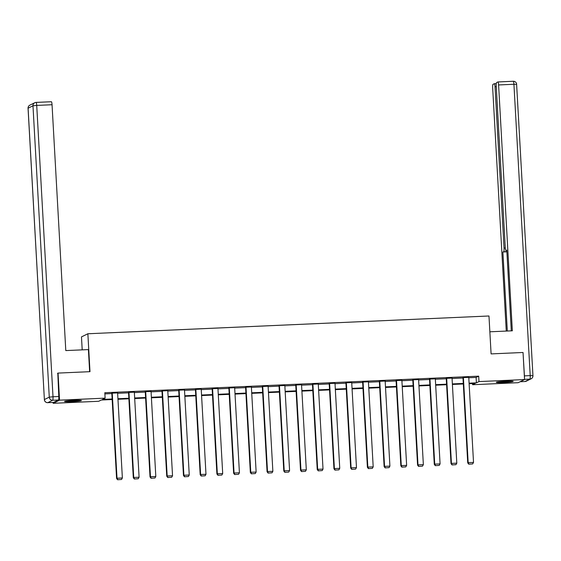 <?xml version="1.0" encoding="UTF-8"?>
<svg xmlns="http://www.w3.org/2000/svg" width="561" height="561" viewBox="0 0 561 561"><rect width="100%" height="100%" fill="white"/><g stroke="black" fill="none" stroke-linecap="round" stroke-linejoin="round"><path stroke-width="0.84" d="M74.325 400.33A8.485 0.596 -3.2 0 1 81.443 400.519A8.485 0.596 -3.2 0 1 71.633 401.655A8.485 0.596 -3.2 0 1 64.508 401.466A8.485 0.596 -3.2 0 1 74.325 400.33M506.085 381.2A8.485 0.596 -3.2 0 1 513.203 381.389A8.485 0.596 -3.2 0 1 503.385 382.525A8.485 0.596 -3.2 0 1 496.268 382.336A8.485 0.596 -3.2 0 1 506.085 381.2M82.201 349.861L81.478 336.902L87.867 333.76L488.975 315.99L491.092 353.9L523.034 352.483L524.549 379.559L518.154 382.7L472.593 384.72L475.188 383.443L469.122 383.717M472.53 383.563L472.593 384.72M112.165 399.53L101.317 400.007L98.722 401.283L53.169 403.303L59.557 400.161L105.117 398.142L102.523 399.418L112.137 398.99M53.12 402.433L53.169 403.303M468.786 377.756L476.1 377.434L478.687 376.165L104.816 392.728L105.117 398.142M104.879 393.885L111.835 393.577M117.635 393.317L128.553 392.833M134.359 392.574L145.278 392.09M151.077 391.837L161.996 391.354M167.802 391.094L178.721 390.61M184.52 390.351L195.438 389.867M201.245 389.615L212.163 389.131M217.963 388.871L228.881 388.387M234.687 388.128L245.606 387.644M251.405 387.392L262.324 386.908M268.13 386.648L279.048 386.164M284.848 385.905L295.766 385.421M301.573 385.169L312.491 384.685M318.29 384.425L329.216 383.941M335.015 383.689L345.934 383.205M351.733 382.946L362.658 382.462M368.458 382.202L379.376 381.718M385.183 381.466L396.101 380.982M401.9 380.723L412.819 380.239M418.625 379.979L429.544 379.495M435.343 379.243L446.261 378.759M452.068 378.5L462.986 378.016M468.765 377.357L462.965 377.609M452.04 378.093L446.24 378.352M435.322 378.836L429.516 379.096M418.597 379.58L412.798 379.832M401.879 380.316L396.073 380.575M385.155 381.059L379.355 381.319M368.437 381.803L362.63 382.055M351.712 382.539L345.913 382.798M334.994 383.282L329.188 383.535M318.269 384.019L312.47 384.278M301.552 384.762L295.745 385.021M284.827 385.505L279.027 385.758M268.109 386.241L262.303 386.501M251.384 386.985L245.585 387.244M234.666 387.728L228.86 387.981M217.941 388.464L212.142 388.724M201.217 389.208L195.417 389.467M184.499 389.951L178.7 390.204M167.774 390.687L161.975 390.947M151.056 391.431L145.25 391.69M134.331 392.174L128.532 392.427M117.614 392.91L111.807 393.17M57.503 373.353L58.049 373.086L59.557 400.161M58.049 373.086L89.991 371.67L87.867 333.76M478.687 376.165L478.989 381.578L524.549 379.559M469.087 383.177L476.401 382.847L478.989 381.578M117.936 398.731L128.855 398.247M134.661 397.994L145.579 397.511M151.379 397.251L162.297 396.767M168.104 396.508L179.022 396.024M184.821 395.771L195.74 395.288M201.546 395.028L212.465 394.544M218.264 394.285L229.19 393.801M234.989 393.549L245.907 393.065M251.707 392.805L262.632 392.321M268.431 392.062L279.35 391.578M285.156 391.326L296.075 390.842M301.874 390.582L312.793 390.098M318.599 389.839L329.517 389.355M335.317 389.103L346.235 388.619M352.042 388.359L362.96 387.875M368.759 387.616L379.678 387.132M385.484 386.88L396.403 386.396M402.202 386.136L413.12 385.652M418.927 385.4L429.845 384.916M435.645 384.657L446.563 384.173M452.369 383.913L463.288 383.429M463.316 383.969L452.397 384.453M446.598 384.713L435.68 385.197M429.873 385.449L418.955 385.933M413.155 386.192L402.237 386.676M396.431 386.936L385.512 387.42M379.713 387.672L368.787 388.156M362.988 388.415L352.07 388.899M346.27 389.159L335.345 389.643M329.545 389.895L318.627 390.379M312.821 390.638L301.902 391.122M296.103 391.382L285.184 391.866M279.378 392.118L268.46 392.602M262.66 392.861L251.742 393.345M245.935 393.605L235.017 394.088M229.218 394.341L218.299 394.825M212.493 395.084L201.574 395.568M195.775 395.828L184.857 396.311M179.05 396.564L168.132 397.048M162.332 397.307L151.414 397.791M145.608 398.044L134.689 398.527M128.89 398.787L117.971 399.271M476.1 377.434L476.401 382.847M468.751 377.16L473.519 462.418L468.162 462.657L467.727 462.867L468.744 464.178L472.664 463.926L468.744 464.178M462.951 377.42L467.727 462.867M463.393 377.399L468.162 462.657L468.912 464.094M472.664 463.926L473.519 462.418M509.598 381.108A7.342 0.512 -3.2 0 1 507.291 381.333A7.342 0.512 -3.2 0 1 499.816 381.655M498.967 381.753A8.429 0.589 176.8 0 0 507.677 381.382A8.429 0.589 176.8 0 0 510.454 381.108M77.839 400.238A7.342 0.512 -3.2 0 1 75.539 400.463A7.342 0.512 -3.2 0 1 68.056 400.785M67.208 400.877A8.429 0.589 176.8 0 0 75.924 400.512A8.429 0.589 176.8 0 0 78.701 400.238M489.858 331.796L512.34 330.801L498.596 84.949A3.261 0.533 -92.5 0 0 497.93 81.941A3.261 0.533 -92.5 0 0 497.895 81.955L496.583 82.6A3.261 0.533 -92.5 0 0 496.247 86.099L505.265 247.478A3.261 0.533 -92.5 0 0 505.931 250.479A3.261 0.533 -92.5 0 0 505.966 250.472L505.931 250.479M511.295 330.85L506.779 250.073L505.966 250.472M496.275 86.646L495.019 86.703A3.261 0.533 -92.5 0 0 494.353 83.701A3.261 0.533 -92.5 0 0 494.318 83.708L493.007 84.353A3.261 0.533 -92.5 0 0 492.67 87.86L506.267 331.074M506.856 251.447L502.887 251.987L507.312 331.025M503.701 251.587A3.261 0.533 -92.5 0 0 504.037 248.081L505.307 248.025M495.019 86.703L504.037 248.081M524.437 377.644A3.261 0.533 -92.5 0 0 524.423 375.87L523.041 352.624M506.878 251.805L502.887 251.987M89.641 371.684L88.407 349.587L65.791 350.583L52.047 104.732L36.717 105.412L53.007 396.753L58.793 396.501L57.811 373.198M53.568 402.405L58.456 400L52.671 400.259L47.776 402.658L53.568 402.405A3.261 0.533 87.5 0 1 53.526 402.412A3.261 0.533 87.5 0 1 53.491 402.405M36.093 102.411L51.346 101.737A3.261 0.533 87.5 0 1 51.381 101.73A3.261 0.533 87.5 0 1 52.047 104.732M58.793 396.501A3.261 0.533 87.5 0 1 58.456 400M452.033 377.904L456.801 463.162L451.437 463.4L451.009 463.61L452.019 464.922L455.946 464.669L452.019 464.922M446.226 378.156L451.009 463.61M446.675 378.142L451.437 463.4L452.194 464.838M455.946 464.669L456.801 463.162M435.308 378.64L440.076 463.905L434.719 464.136L434.284 464.354L435.301 465.658L439.221 465.406L435.301 465.658M429.509 378.899L434.284 464.354M429.95 378.878L434.719 464.136L435.469 465.574M439.221 465.406L440.076 463.905M418.59 379.383L423.359 464.641L417.994 464.88L417.566 465.09L418.576 466.401L422.503 466.149L418.576 466.401M412.784 379.643L417.566 465.09M413.233 379.622L417.994 464.88L418.751 466.317M422.503 466.149L423.359 464.641M401.865 380.127L406.634 465.385L401.276 465.623L400.842 465.833L401.851 467.145L405.778 466.892L401.851 467.145M396.066 380.379L400.842 465.833M396.508 380.365L401.276 465.623L402.027 467.054M405.778 466.892L406.634 465.385M385.148 380.863L389.909 466.121L384.551 466.359L384.124 466.577L385.134 467.881L389.061 467.629L385.134 467.881M379.341 381.122L384.124 466.577M379.783 381.101L384.551 466.359L385.309 467.797M389.061 467.629L389.909 466.121M368.423 381.606L373.191 466.864L367.834 467.103L367.399 467.313L368.409 468.624L372.336 468.372L368.409 468.624M362.623 381.866L367.399 467.313M363.065 381.845L367.834 467.103L368.584 468.54M372.336 468.372L373.191 466.864M351.705 382.35L356.466 467.608L351.109 467.846L350.681 468.056L351.691 469.368L355.618 469.115L351.691 469.368M345.899 382.602L350.681 468.056M346.34 382.588L351.109 467.846L351.866 469.277M355.618 469.115L356.466 467.608M334.98 383.086L339.749 468.344L334.391 468.582L333.956 468.8L334.966 470.104L338.893 469.852L334.966 470.104M329.181 383.345L333.956 468.8M329.623 383.324L334.391 468.582L335.141 470.02M338.893 469.852L339.749 468.344M318.262 383.829L323.024 469.087L317.666 469.326L317.231 469.536L318.248 470.847L322.168 470.595L318.248 470.847M312.456 384.089L317.231 469.536M312.898 384.068L317.666 469.326L318.417 470.763M322.168 470.595L323.024 469.087M301.538 384.573L306.306 469.83L300.948 470.069L300.514 470.279L301.523 471.584L305.45 471.338L301.523 471.584M295.738 384.825L300.514 470.279M296.18 384.804L300.948 470.069L301.699 471.499M305.45 471.338L306.306 469.83M284.82 385.309L289.581 470.567L284.224 470.805L283.789 471.016L284.806 472.327L288.726 472.074L284.806 472.327M279.013 385.568L283.789 471.016M279.455 385.547L284.224 470.805L284.974 472.243M288.726 472.074L289.581 470.567M268.095 386.052L272.863 471.31L267.506 471.549L267.071 471.759L268.081 473.07L272.008 472.818L268.081 473.07M262.296 386.312L267.071 471.759M262.737 386.291L267.506 471.549L268.256 472.986M272.008 472.818L272.863 471.31M251.377 386.795L256.139 472.053L250.781 472.285L250.346 472.502L251.363 473.807L255.283 473.561L251.363 473.807M245.571 387.048L250.346 472.502M246.013 387.027L250.781 472.285L251.531 473.722M255.283 473.561L256.139 472.053M234.652 387.532L239.421 472.79L234.056 473.028L233.628 473.239L234.638 474.55L238.565 474.297L234.638 474.55M228.853 387.791L233.628 473.239M229.295 387.77L234.056 473.028L234.814 474.466M238.565 474.297L239.421 472.79M217.927 388.275L222.696 473.533L217.338 473.772L216.904 473.982L217.92 475.293L221.84 475.041L217.92 475.293M212.128 388.535L216.904 473.982M212.57 388.514L217.338 473.772L218.089 475.209M221.84 475.041L222.696 473.533M201.21 389.018L205.978 474.276L200.614 474.508L200.186 474.725L201.196 476.03L205.123 475.784L201.196 476.03M195.41 389.271L200.186 474.725M195.852 389.25L200.614 474.508L201.371 475.945M205.123 475.784L205.978 474.276M184.485 389.755L189.253 475.013L183.896 475.251L183.461 475.462L184.478 476.773L188.398 476.52L184.478 476.773M178.686 390.014L183.461 475.462M179.127 389.993L183.896 475.251L184.646 476.689M188.398 476.52L189.253 475.013M167.767 390.498L172.536 475.756L167.171 475.994L166.743 476.205L167.753 477.516L171.68 477.264L167.753 477.516M161.961 390.751L166.743 476.205M162.41 390.737L167.171 475.994L167.928 477.432M171.68 477.264L172.536 475.756M151.042 391.234L155.811 476.499L150.453 476.731L150.018 476.948L151.035 478.253L154.955 478L151.035 478.253M145.243 391.494L150.018 476.948M145.685 391.473L150.453 476.731L151.204 478.168M154.955 478L155.811 476.499M134.324 391.978L139.093 477.236L133.728 477.474L133.301 477.684L134.31 478.996L138.237 478.743L134.31 478.996M128.518 392.237L133.301 477.684M128.967 392.216L133.728 477.474L134.486 478.912M138.237 478.743L139.093 477.236M117.6 392.721L122.368 477.979L117.011 478.217L116.576 478.428L117.586 479.739L121.513 479.487L117.586 479.739M111.8 392.973L116.576 478.428M112.242 392.959L117.011 478.217L117.761 479.648M121.513 479.487L122.368 477.979M520.117 381.732L524.984 381.522L529.872 379.117L524.535 379.355M494.395 83.708L496.282 83.624L494.353 83.701M497.972 81.948L513.224 81.275A3.261 0.533 87.5 0 1 513.259 81.261A3.261 0.533 87.5 0 1 513.925 84.269L498.596 84.949M524.423 375.87L530.208 375.611L513.925 84.269L516.66 84.339A3.261 3.261 0 0 0 513.259 81.261L497.93 81.941M516.618 84.381L532.95 375.681L530.208 375.611A3.261 0.533 87.5 0 1 529.872 379.117A3.261 3.212 -116.2 0 0 531.134 378.794A3.261 3.261 0 0 0 532.95 375.681L532.908 375.723A3.261 3.212 -116.2 0 1 531.134 378.794L526.239 381.2A3.261 3.212 63.8 0 1 524.984 381.522A3.261 0.533 87.5 0 1 524.949 381.529A3.261 0.533 87.5 0 1 524.907 381.522M29.866 105.138A3.261 3.261 0 0 0 28.05 108.252L44.382 399.551L49.27 397.153L32.98 105.805L28.092 108.21A3.261 3.212 -116.2 0 1 29.866 105.138L34.761 102.74A3.261 3.212 63.8 0 0 32.98 105.805L36.717 105.412A3.261 0.533 -92.5 0 0 36.051 102.404A3.261 0.533 -92.5 0 0 36.016 102.418A3.261 3.212 63.8 0 0 34.761 102.74A3.261 3.261 0 0 1 36.051 102.404L51.381 101.73M47.699 402.665A3.261 0.533 -92.5 0 0 47.741 402.672A3.261 0.533 -92.5 0 0 47.776 402.658A3.261 3.212 63.8 0 1 44.382 399.551L28.099 108.287M53.526 402.412L47.741 402.672A3.261 3.261 0 0 1 44.34 399.593L44.382 399.628M53.007 396.753L49.27 397.153A3.261 3.212 -116.2 0 0 52.671 400.259A3.261 0.533 -92.5 0 0 53.007 396.753M520.103 381.746L524.949 381.529A3.261 3.261 0 0 0 526.239 381.2"/></g></svg>
